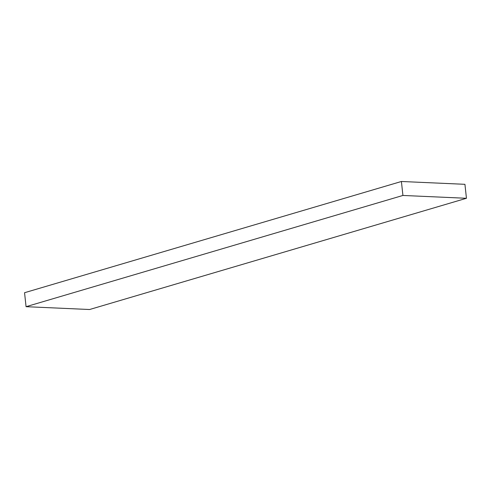 <?xml version="1.0" encoding="UTF-8"?>
<svg xmlns="http://www.w3.org/2000/svg" width="491" height="491" viewBox="0 0 491 491"><rect width="100%" height="100%" fill="white"/><g stroke="black" fill="none" stroke-linecap="round" stroke-linejoin="round"><path stroke-width="0.74" d="M466.45 198.284L89.595 309.514L26.066 306.685L24.55 292.716L401.405 181.486L464.934 184.315L466.45 198.284L402.921 195.455L401.405 181.486M402.921 195.455L26.066 306.685"/></g></svg>
